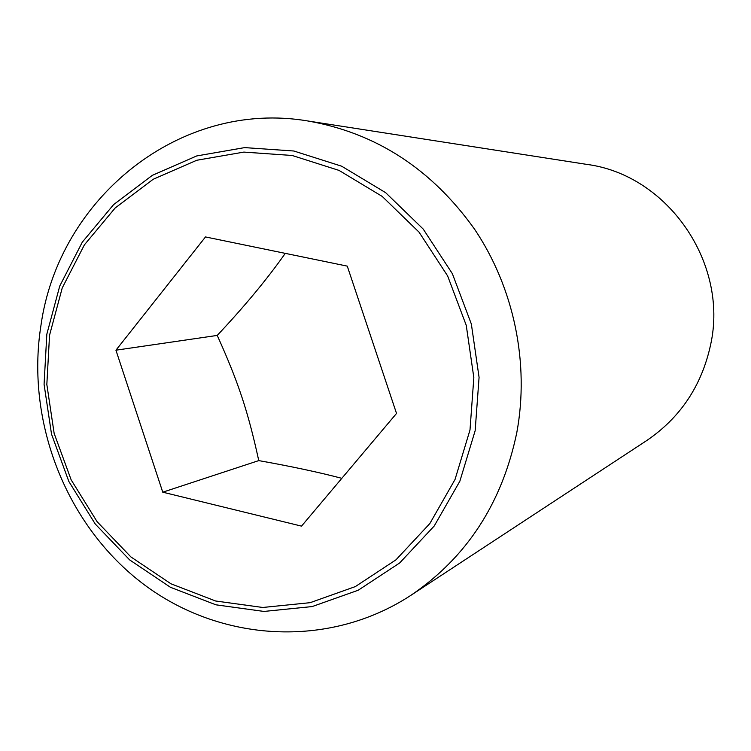 <?xml version="1.0" encoding="UTF-8"?>
<svg xmlns="http://www.w3.org/2000/svg" width="751" height="751" viewBox="0 0 751 751"><rect width="100%" height="100%" fill="white"/><g stroke="black" fill="none" stroke-linecap="round" stroke-linejoin="round"><path stroke-width="1.13" d="M115.936 350.191L205.492 236.94L347.272 266.126L396.528 413.425L301.517 526.132L162.76 492.187L115.936 350.191L217.236 335.415C238.367 382.278 247.943 411.126 258.757 460.607C290.994 466.333 318.677 472.238 341.818 478.321M40.883 325.896C25.731 422.438 66.407 525.85 143.385 584.081C220.296 642.152 328.731 648.977 410.684 595.468C466.69 557.561 502.062 503.283 516.801 432.614C529.662 363.202 514.003 287.802 474.548 229.177C431.628 169.041 376.101 132.983 307.957 120.995C180.09 99.198 58.418 198.367 40.883 325.896M475.158 430.699L459.875 481.156L434.2 526.019L399.654 562.978L358.218 590.23L312.172 606.573L263.93 611.436L215.922 604.818L170.449 587.291L129.613 559.88L95.246 524.01L68.839 481.447L51.528 434.162L44.074 384.334L46.825 334.204L59.733 286.065L82.291 242.16L113.598 204.619L152.312 175.349L196.696 155.945L244.666 147.609L293.838 151.007L341.686 166.215L385.639 192.669L423.245 229.111L452.374 273.702L471.346 324.028L479.072 377.349L475.158 430.699M410.684 595.468L646.47 440.715C680.303 417.781 701.687 385.807 710.606 344.803C728.892 262.812 667.414 174.711 586.634 164.366L307.957 120.995M49.547 335.237L46.834 384.474L54.156 433.43L71.167 479.88L97.104 521.682L130.871 556.904L170.984 583.809L215.65 601.007L262.784 607.475L310.135 602.678L355.326 586.597L395.974 559.824L429.854 523.541L455.022 479.504L469.995 429.985L473.834 377.631L466.249 325.324L447.634 275.936L419.067 232.181L382.184 196.396L339.067 170.421L292.12 155.466L243.859 152.096L196.771 160.254L153.185 179.273L115.156 207.989L84.403 244.845L62.23 287.952L49.547 335.237M162.76 492.187L258.757 460.607M285.277 253.369C267.262 278.968 244.573 306.324 217.236 335.415"/></g></svg>
